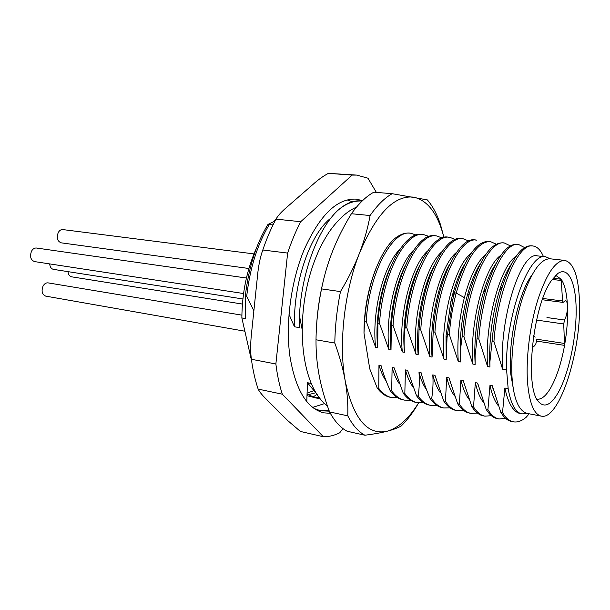 <?xml version="1.0" encoding="UTF-8"?>
<svg xmlns="http://www.w3.org/2000/svg" width="610" height="610" viewBox="0 0 610 610"><rect width="100%" height="100%" fill="white"/><g stroke="black" fill="none" stroke-linecap="round" stroke-linejoin="round"><path stroke-width="0.91" d="M443.928 237.397C437.896 213.988 427.915 200.591 413.999 197.198C394.51 194.75 376.301 213.492 359.374 253.44C344.246 291.717 338.489 344.444 345.222 380.937C353.35 418.803 367.35 435.563 387.236 431.217C393.137 429.684 397.812 427.93 401.25 425.963C407.45 419.962 413.245 412.276 418.628 402.905M316.445 327.57C317.345 311.115 319.792 294.897 323.773 278.892M443.958 237.389L440.512 224.716C437.111 214.362 432.719 206.081 427.32 199.882L392.146 193.698L373.838 192.18C366.191 196.351 358.718 203.534 351.421 213.729L370.095 215.528C367.784 228.285 364.208 240.919 359.374 253.44C354.517 265.952 348.219 278.671 340.464 291.595L321.539 288.888C324.238 275.43 328.043 262.559 332.938 250.291C337.864 238.007 344.017 225.822 351.421 213.729M340.464 291.595C336.994 308.881 335.103 326.037 334.806 343.056C339.648 356.354 343.117 368.981 345.222 380.937C347.303 392.901 348.15 404.537 347.769 415.845C352.671 425.315 358.383 431.773 364.894 435.22C373.869 434.084 381.311 432.749 387.236 431.217C398.414 427.968 408.86 418.529 418.582 402.905M376.034 268.301C368.005 288.865 363.995 310.475 363.987 333.106L364.62 321.035L366.206 321.287L375.638 347.326C371.513 311.893 383.759 265.037 399.672 249.559M386.16 381.052C383.248 376.919 380.846 371.604 378.962 365.108L378.757 388.349L377.224 388.051L369.736 368.791L363.987 333.106M410.271 233.188L409.889 233.142C405.734 232.692 401.411 233.965 396.927 236.954C381.669 247.256 366.945 283.627 364.62 321.035M392.146 193.698C384.643 197.937 377.293 205.212 370.095 215.528M347.769 415.845L329.583 411.933C324.947 399.687 321.493 387.67 319.228 375.874C316.986 364.086 315.911 352.054 316.01 339.793L334.806 343.056M316.01 339.793C316.232 322.949 318.077 305.984 321.539 288.888M329.583 411.933C334.631 421.342 340.494 427.785 347.174 431.247L364.894 435.22M377.224 388.051C381.143 393.259 385.52 396.347 390.362 397.316L391.132 397.453M390.003 268.187C380.175 289.331 374.929 322.034 377.72 347.685L377.91 323.14L379.519 323.392L388.883 349.606C384.826 313.235 397.598 265.053 413.611 250.191M422.478 234.469L421.975 234.4C404.293 230.702 380.869 273.928 377.91 323.14M399.42 383.919C396.447 379.725 394.007 374.258 392.108 367.494L391.696 390.88L390.133 390.575C393.968 395.791 398.261 398.879 403.019 399.84L403.828 399.985M390.133 390.575C385.505 379.908 382.478 371.551 381.029 365.481L378.962 365.108M404.712 266.822C394.159 288.004 388.166 322.873 391.002 349.972L391.414 325.275L393.046 325.526L402.333 351.924C398.353 314.6 411.643 265.075 427.717 250.885M435.235 235.788L434.922 235.757C417.614 232.082 394.464 275.697 391.414 325.275M412.886 386.839C409.844 382.592 407.366 376.957 405.452 369.927L404.819 393.442L403.233 393.137C406.992 398.361 411.201 401.449 415.867 402.402L416.638 402.539M403.233 393.137L394.205 367.883L392.108 367.494M494.108 267.249L493.978 266.73M521.87 413.916L520.406 413.633C513.368 412.093 508.191 403.561 504.866 388.029L508.168 388.631C510.86 404.072 515.427 412.497 521.87 413.916L526.895 413.351M508.168 388.631L506.59 369.873C504.683 318.267 528.832 251.686 545.675 256.787L550.312 258.815M513.75 391.117L510.776 374.067C507.695 341.996 518.622 291.999 532.164 274.736M526.918 413.359L526.743 413.328C518.782 410.53 513.94 399.314 512.217 379.672C510.303 358.596 514.276 322.568 523.006 296.46C531.844 271.145 540.895 258.594 550.174 258.8L564.829 260.409C573.362 262.613 578.211 275.491 579.378 299.045C582.214 348.081 559.721 420.793 541.238 416.127C533.933 414.342 529.366 403.096 527.536 382.378C525.774 358.489 529.899 325.168 537.822 299.815C546.636 273.501 555.641 260.371 564.829 260.409M557.868 393.183C550.639 405.345 544.15 408.12 538.394 401.517C524.341 387.045 533.003 305.107 551.554 280.379L557.776 273.524C568.711 265.754 576.404 283.886 576.153 312.175C575.962 340.426 568.2 375.264 557.868 393.183M555.657 275.331L561.208 279.227C564.753 284.596 566.835 293.425 567.46 305.709C567.994 318.084 567.025 331.306 564.563 345.374C561.291 363.224 556.595 377.537 550.464 388.303C545.805 396.126 541.284 399.741 536.899 399.161M553.072 278.274L561.208 279.227L562.55 300.974L563.091 302.4L565.523 300.57C566.621 300.837 567.269 302.545 567.46 305.709C567.521 311.42 566.545 316.193 564.532 320.029L563.716 323.979L564.563 345.374L536.381 341.059M404.323 335.561L403.858 336.377M405.452 369.927L407.579 370.316L416.538 395.737C420.244 401.022 424.407 404.117 429.043 405.025L429.379 405.086M426.565 389.82C423.447 385.52 420.923 379.71 419.001 372.397L421.159 372.786C422.684 379.473 425.643 387.998 430.042 398.376C433.626 403.629 437.667 406.717 442.158 407.64L443.035 407.793M440.443 392.855C437.256 388.509 434.694 382.516 432.757 374.898L434.953 375.302L443.752 401.052C447.29 406.382 451.293 409.485 455.754 410.355L456.501 410.477M454.549 395.951C451.278 391.559 448.67 385.39 446.726 377.445L448.96 377.849L457.675 403.774C461.084 409.058 464.942 412.146 469.25 413.039L470.165 413.191M468.869 399.1C465.514 394.678 462.868 388.318 460.916 380.03L463.188 380.442L471.812 406.542C475.144 411.864 478.934 414.96 483.166 415.814L484.035 415.959M483.41 402.303C479.978 397.872 477.287 391.323 475.335 382.653L477.638 383.072L477.92 384.308M498.179 405.558C494.664 401.128 491.934 394.38 489.983 385.322L492.323 385.741L493.116 389.18M375.638 347.326L377.72 347.685M388.883 349.606L391.002 349.972M402.333 351.924L404.483 352.298C403.805 343.323 404.018 335.035 405.124 327.44L406.779 327.7L415.989 354.273C412.108 315.988 425.91 265.106 441.991 251.64M419.535 265.769C408.357 286.845 401.632 323.803 404.483 352.298M415.989 354.273L418.17 354.654L419.047 329.636L420.732 329.903L429.859 356.667C426.085 317.391 440.397 265.137 456.44 252.464M434.495 264.976C422.768 285.808 415.326 324.802 418.17 354.654M429.859 356.667L432.078 357.048L433.191 331.878L434.907 332.145L443.95 359.092C440.298 318.809 455.106 265.159 471.072 253.341M449.6 264.404C437.408 284.87 429.257 325.862 432.078 357.048M443.95 359.092L446.2 359.481L447.023 337.81L447.565 334.143L449.303 334.425L458.262 361.555C456.943 340.632 458.979 319.327 464.362 297.642C470.302 275.682 477.478 261.233 485.888 254.279M464.85 264.023C459.909 272.22 455.7 282.872 452.231 295.98L450.897 301.409L446.032 335.942L446.2 359.481M458.262 361.555L460.55 361.951L460.741 347.692L462.174 336.453L463.943 336.735L472.803 364.056C469.433 321.676 485.224 265.197 500.886 255.285M480.253 263.825C475.19 271.839 470.821 282.59 467.153 296.071C462.899 312.19 460.565 328.897 460.161 346.205L460.55 361.951M472.803 364.056L475.121 364.46L475.106 355.47L477.012 338.802L478.812 339.084L487.581 366.602C484.378 323.125 500.642 265.19 516.075 256.352M495.823 263.779C491.141 270.825 486.971 280.455 483.318 292.655C477.622 312.373 474.771 332.984 474.763 354.486L475.121 364.46M487.581 366.602L489.937 367.006L489.876 362.165L492.102 341.188L493.932 341.47L502.594 369.187C499.011 317.391 521.611 250.893 537.235 255.864L545.675 256.787M511.554 263.878C507.169 270.177 503.158 278.961 499.529 290.223C492.567 312.831 489.289 336.636 489.7 361.646L489.937 367.006M502.594 369.187L506.59 369.873M416.172 235.033L410.705 233.226C392.718 229.528 369.08 272.418 366.206 321.287M378.757 388.349C382.668 393.557 387.045 396.653 391.872 397.621L397.674 397.75M429.043 236.474L423.515 234.56C405.879 230.862 382.485 274.142 379.519 323.392M391.696 390.88C395.524 396.096 399.809 399.184 404.552 400.145L410.477 400.229M442.097 237.946L436.493 235.917C419.222 232.25 396.103 275.903 393.046 325.526M404.819 393.442C408.563 398.673 412.772 401.761 417.431 402.714L423.462 402.737M504.866 388.029L502.526 412.543L500.764 412.2L492.323 385.741M489.983 385.322L487.916 409.684L486.178 409.348L477.638 383.072M475.335 382.653L473.528 406.87L471.812 406.542M460.916 380.03L459.361 404.102L457.675 403.774M446.726 377.445L445.414 401.38L443.752 401.052M432.757 374.898C433.359 381.799 433.001 389.737 431.674 398.696L430.042 398.376M419.001 372.397C419.573 381.014 419.291 388.898 418.147 396.05L416.538 395.737M459.361 404.102C462.754 409.394 466.604 412.482 470.905 413.366L477.401 413.062M510.326 245.868L504.378 243.001C489.128 239.394 467.527 285.106 463.943 336.735M473.528 406.87C476.845 412.2 480.619 415.296 484.843 416.15L491.401 415.707M524.585 247.584L518.576 244.48C503.776 240.881 482.518 287.028 478.812 339.084M487.916 409.684C491.157 415.067 494.855 418.163 499.018 418.971L505.621 418.384M543.426 256.543C540.666 250.062 537.166 246.539 532.934 245.983C518.599 242.513 497.745 289.071 493.932 341.47M496.273 244.198L490.28 241.529C477.615 241.56 466.246 258.731 456.181 293.052C452.727 306.243 450.432 320.036 449.303 334.425M502.526 412.543C505.682 417.957 509.289 421.053 513.361 421.83C517.524 422.555 521.824 420.999 526.278 417.164L529.19 413.793M503.006 242.864L502.686 242.826C490.539 242.681 479.46 259.463 469.464 293.181C465.804 306.921 463.379 321.34 462.174 336.453M517.577 244.412L516.861 244.305C505.987 243.969 495.701 258.884 486.002 289.048C481.465 304.52 478.469 321.104 477.012 338.802M486.178 409.348C489.433 414.724 493.147 417.82 497.31 418.635L498.118 418.757M532.042 245.937L531.196 245.799C521.397 245.418 511.851 258.831 502.564 286.037C497.28 302.827 493.795 321.211 492.102 341.188M489.495 241.484L488.61 241.354C475.914 241.385 464.523 258.533 454.435 292.815L452.788 299.518L447.565 334.143M500.764 412.2C503.929 417.606 507.55 420.702 511.63 421.487L512.301 421.594M448.823 237.229L448.045 237.122C431.11 233.523 408.265 277.512 405.124 327.44M461.854 238.571L461.312 238.51C444.766 235.063 422.288 279.418 419.047 329.636M474.999 239.936C458.85 236.268 436.546 281.096 433.191 331.878M455.35 239.456L449.631 237.29C432.742 233.691 409.935 277.733 406.779 327.7M418.147 396.05C421.845 401.342 426.001 404.438 430.622 405.345L436.646 405.276M468.793 240.996L462.929 238.678C446.428 235.231 423.988 279.639 420.732 329.903M431.674 398.696C435.25 403.95 439.284 407.038 443.76 407.96L450.028 407.838M476.639 240.104C460.535 236.444 438.277 281.317 434.907 332.145M445.414 401.38C448.945 406.71 452.933 409.813 457.386 410.675L463.608 410.438M414.236 277.863L414.327 279.395M288.98 314.249L294.47 326.785L299.457 327.623L299.479 315.843L302.08 329.171M299.479 315.843C301.149 274.919 316.956 230.946 336.712 211.449C344.68 204.037 353.098 200.56 361.966 201.018L362.134 201.033M383.362 288.759L382.775 288.675M317.429 394.883L307.455 382.714L306.777 401.708M311.329 383.492L307.455 382.714M294.47 326.785C293.151 282.117 310.566 233.34 330.879 218.136M253.867 310.803L246.692 296.3L245.327 296.094L245.426 318.534L241.865 317.94C242.048 292.67 246.966 269.269 256.612 247.729M273.638 221.331L276.238 218.7M245.327 296.094C248.598 267.706 256.147 243.817 267.973 224.419L274.996 221.041M307.333 394.304L316.346 398.063L320.082 398.551M377.01 330.132L377.43 328.615M319.274 397.507L314.036 397.468M316.346 398.063L307.257 395.737M308.073 394.769L315.21 392.886M313.273 390.85L307.394 393.053M307.501 384.727L308.317 384.147M241.865 317.94L251.686 361.295M273.448 224.083L267.973 224.419M246.692 296.3C249.963 267.889 257.512 243.977 269.33 224.571M347.151 199.92L352.252 201.765M324.627 403.584L312.556 407.419M316.834 394.38L313.021 397.133M336.712 211.449C344.902 203.74 352.87 200.225 360.594 200.896L361.966 201.018M329.133 410.728L319.16 410.461L315.187 409.295M329.301 411.171L320.509 410.751L313.929 408.448M244.869 331.215L45.697 296.125C42.105 294.554 41.213 291.229 43.013 286.151C44.347 283.764 46.024 282.666 48.053 282.872L241.88 315.141M248.903 268.499L61.145 242.826C57.401 241.255 56.425 237.854 58.224 232.616C59.422 230.458 60.954 229.444 62.815 229.581L253.951 253.905M243.55 293.532L34.495 261.583C30.63 259.959 29.638 256.505 31.499 251.221C32.803 248.918 34.465 247.851 36.478 248.026L246.417 278.023M242.879 298.969L53.451 269.368C51.24 268.835 49.982 267.012 49.677 263.901M242.399 304.062L71.591 276.818C69.525 276.315 68.335 274.591 68.023 271.648M330.346 413.336L323.666 412.833C306.632 408.364 295.347 389.332 289.826 355.744C285.45 323.231 290.955 281.736 303.879 250.336C319.503 215.345 336.888 198.273 356.042 199.119L362.569 200.621M343.026 428.632L339.686 432.825C334.234 435.502 328.798 436.806 323.361 436.737L282.308 394.19C279.388 385.177 277.245 375.112 275.873 363.995L287.63 253.081L262.803 250.001C266.608 238.739 271.008 228.453 276.002 219.135L300.715 221.712C295.774 231.182 291.412 241.644 287.63 253.081M300.715 221.712L352.123 175.1L356.705 175.093L367.96 178.196L376.355 192.386M282.308 394.19L258.16 389.104C259.479 391.894 262.513 395.577 267.256 400.16L287.676 420.549L300.425 431.453L323.361 436.737M275.873 363.995L251.404 359.275C252.875 370.247 255.125 380.19 258.16 389.104M352.123 175.1L328.371 173.347L356.705 175.093M262.803 250.001C260.096 257.389 258.251 266.753 257.275 278.076L251.793 330.712C250.428 342.164 250.298 351.688 251.404 359.275M328.371 173.347C323.17 176.153 318.054 179.828 313.014 184.388L287.737 206.416C281.805 211.403 277.901 215.643 276.002 219.135M563.716 323.979L536.548 320.067M546.957 317.535L564.524 320.036M536.121 339.129L564.7 343.483M561.513 280.539L552.202 279.441M542.793 298.473L562.55 300.974M464.362 297.642L456.181 293.052L454.435 292.815L452.231 295.98M526.743 413.321L541.238 416.127M532.179 347.555C535.496 345.748 536.823 343.003 536.159 339.328M535.183 337.132L533.666 335.469M493.162 268.148L493.665 268.209M507.909 269.849L508.626 269.925M563.099 302.4L542.328 299.762M470.074 413.168L469.25 413.008M502.686 242.833L503.929 242.963M483.753 415.875L483.173 415.761M516.861 244.335L517.715 244.427M499.026 418.925L497.325 418.582M531.188 245.853L531.966 245.937M511.645 421.464L513.376 421.807M467.168 296.086L469.479 293.204M460.184 346.198L460.748 347.639M483.326 292.686L485.979 289.125M474.771 354.486L475.106 355.432M499.537 290.261L502.541 286.113M489.7 361.654L489.876 362.165M452.803 299.525L450.912 301.416M446.055 335.919L447.031 337.772M430.629 405.337L429.043 405.025M461.305 238.518L462.921 238.685M442.868 407.747L442.158 407.61M474.999 239.966L476.639 240.134M456.379 410.438L455.769 410.316M488.602 241.392L489.456 241.484M390.979 397.415L390.362 397.293M404.56 400.122L403.019 399.817M434.922 235.757L436.493 235.925M416.767 402.562L415.875 402.387M410.713 233.249L409.897 233.165M416.737 272.579L416.676 271.801M356.438 207.194C347.075 211.174 337.978 219.44 329.141 231.983C323.879 240.02 319.648 248.072 316.453 256.139C294.416 309.018 297.977 383.942 327.463 406.085M320.517 410.736L319.167 410.446"/></g></svg>
